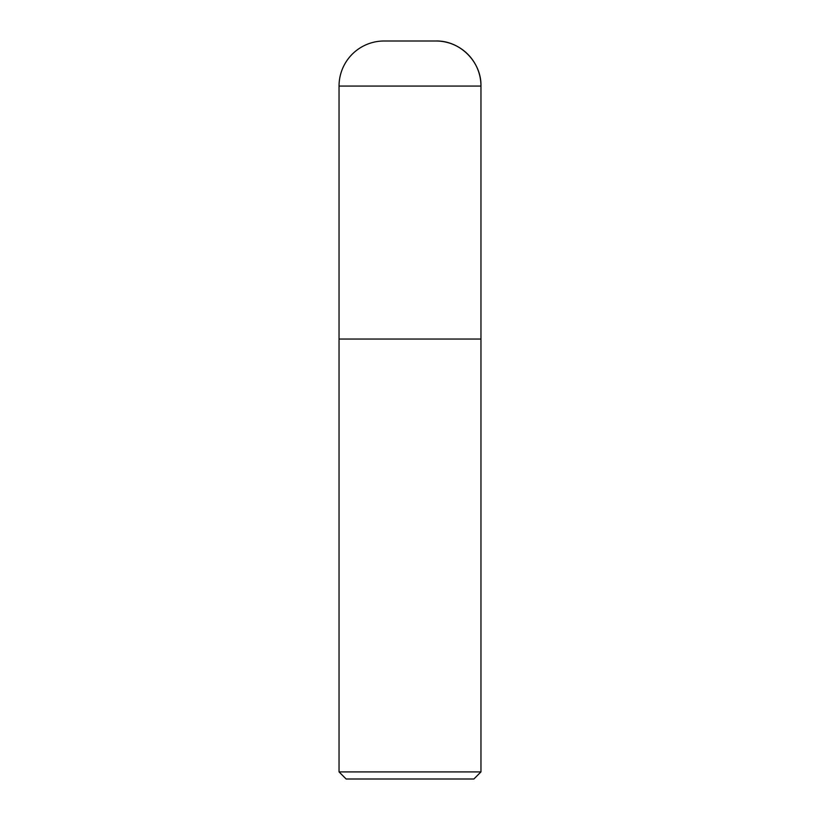 <?xml version="1.0" encoding="UTF-8"?>
<svg xmlns="http://www.w3.org/2000/svg" width="820" height="820" viewBox="0 0 820 820"><rect width="100%" height="100%" fill="white"/><g stroke="black" fill="none" stroke-linecap="round" stroke-linejoin="round"><path stroke-width="1.23" d="M339.039 771.907L346.132 779L473.868 779L480.961 771.907L339.039 771.907L339.039 339.039L480.961 339.039L480.961 86.059A45.059 45.059 0 0 0 435.902 41L384.098 41A45.059 45.059 0 0 0 339.039 86.059L339.039 339.039L480.961 339.039L480.961 771.907M339.039 86.059L480.961 86.059C481.596 62.002 459.958 40.364 435.902 41M480.961 339.039L480.961 86.059"/></g></svg>
